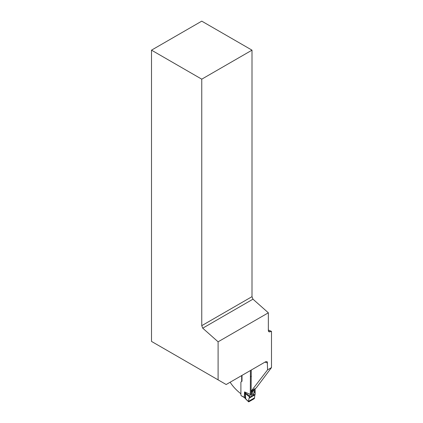 <?xml version="1.0" encoding="UTF-8"?>
<svg xmlns="http://www.w3.org/2000/svg" width="423" height="423" viewBox="0 0 423 423"><rect width="100%" height="100%" fill="white"/><g stroke="black" fill="none" stroke-linecap="round" stroke-linejoin="round"><path stroke-width="0.63" d="M251.278 390.461L251.585 396.631L252.674 396.002L254.334 392.433L255.154 391.957L255.169 388.573M252.721 389.837C253.747 390.196 253.742 390.693 252.711 391.323L251.616 391.952L251.632 390.466M241.179 395.69L244.235 397.282L248.761 401.845L254.123 398.767L254.487 398.223L254.868 394.881L249.041 398.249L249.38 397.52L251.5 396.298M245.721 399.09L246.123 399.344L245.721 399.09L245.377 393.527A2.855 1.29 175.9 0 1 245.118 393.379L244.563 391.904L250.305 394.41L250.284 394.77L251.103 394.294L251.241 370.046M245.24 398.36L245.641 398.593L245.24 398.36L245.118 393.379A2.855 0.391 157.1 0 1 245.472 393.141L249.803 396.087L249.38 397.52M254.487 398.223L248.475 401.691L248.761 401.845M242.004 375.381L242.004 381.049A0.714 0.412 60 0 1 241.856 381.377L240.893 382.011L240.893 394.87A0.714 0.412 -120 0 0 241.004 395.299A0.714 0.412 60 0 1 241.068 395.452M244.642 397.514L244.235 397.282L244.563 391.904L245.472 393.141A2.855 1.507 130.6 0 0 245.377 393.527L249.501 396.933M250.437 370.511L250.305 394.41M250.284 394.77L249.803 396.087M248.438 401.522L249.041 398.249M253.065 395.394L255.18 394.173L254.868 394.881M255.18 394.173L255.154 391.957M251.484 391.471L252.647 390.952L252.441 390.143M251.585 396.631L251.616 391.952A1.169 1.005 -155.7 0 0 251.558 391.582L251.902 391.196M252.647 390.952L252.674 396.002M218.099 341.81L202.728 328.185L201.755 325.673L252.002 296.66L252.975 299.172L268.346 312.803L218.099 341.81L218.099 379.859L226.173 384.523L265.47 361.834L266.791 361.586L267.294 361.951L267.574 369.85L251.6 390.63A81.332 46.958 180 0 1 251.204 390.418M251.6 390.63L256.206 387.976L271.492 367.592L271.492 331.368L268.346 329.988M230.138 382.233A81.332 46.958 0 0 0 240.893 393.776M241.676 375.571L241.676 381.483M267.574 369.85L271.492 367.592M268.415 330.987L269.842 331.812L271.492 331.368M269.842 331.812A2.855 1.65 -60 0 1 268.938 331.732A2.855 1.65 -60 0 1 268.346 330.426L268.346 312.803M201.755 325.673L201.755 79.17L151.508 50.157L151.508 341.414L218.099 379.859M252.002 296.66L252.002 50.157L201.755 21.15L151.508 50.157M201.755 79.17L252.002 50.157M252.975 299.172L202.728 328.185M254.091 392.835L254.123 389.176M246.715 400.1L247.117 400.354M245.578 398.905L245.98 399.153L245.578 398.905M244.198 397.26A0.571 0.328 120 0 0 244.335 397.53M250.437 376.84L251.384 376.232M248.423 401.411L254.466 397.921M254.36 389.038L254.334 392.433M267.574 362.95A81.332 46.958 180 0 1 264.999 362.104M248.555 401.802L244.351 397.541L241.237 395.743M251.606 390.662A1.428 1.428 0 0 0 251.6 390.672L251.484 391.576"/></g></svg>
